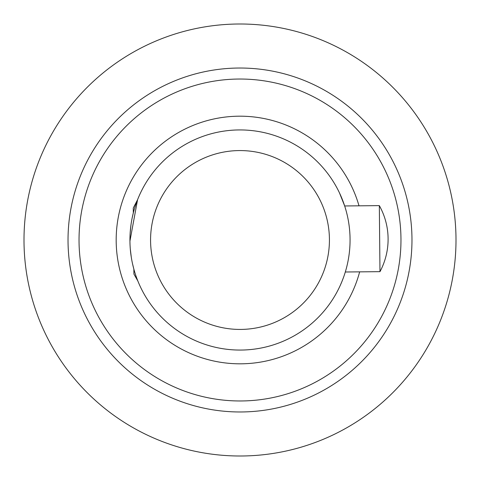 <?xml version="1.0" encoding="UTF-8"?>
<svg xmlns="http://www.w3.org/2000/svg" width="480" height="480" viewBox="0 0 480 480"><rect width="100%" height="100%" fill="white"/><g stroke="black" fill="none" stroke-linecap="round" stroke-linejoin="round"><path stroke-width="0.72" d="M345.312 271.998L379.974 271.662L379.332 205.626L344.67 205.962L339.498 192.942M340.392 285.114L341.904 281.586M341.934 281.508L343.512 277.398M68.028 240A171.972 171.972 0 0 1 239.166 68.028A171.972 171.972 0 0 1 411.966 238.332A171.972 171.972 0 0 1 240.834 411.972A171.972 171.972 0 0 1 68.028 240M137.868 281.016L133.908 274.05L133.86 269.124L132.594 264.03M132.15 218.034L133.314 212.94L133.266 208.014L133.302 211.452M400.962 238.44A160.968 160.968 0 0 1 160.872 380.178A160.968 160.968 0 0 1 158.166 101.388A160.968 160.968 0 0 1 400.962 238.44M456 240A216 216 0 0 1 132 427.062A216 216 0 0 1 132 52.938A216 216 0 0 1 456 240M350.058 238.932A110.064 110.064 0 0 1 185.898 335.85A110.064 110.064 0 0 1 184.044 145.218A110.064 110.064 0 0 1 350.058 238.932M129.942 241.068L137.574 199.716L133.266 208.014M130.938 225.168L130.158 233.064M130.326 249.234L131.256 256.992M329.424 239.13A89.424 89.424 0 0 1 196.038 317.874A89.424 89.424 0 0 1 194.538 162.99A89.424 89.424 0 0 1 329.424 239.13M359.652 271.86A123.822 123.822 0 0 1 116.184 241.2A123.822 123.822 0 0 1 359.01 205.824M379.974 271.662A68.79 68.79 0 0 0 379.332 205.626"/></g></svg>
